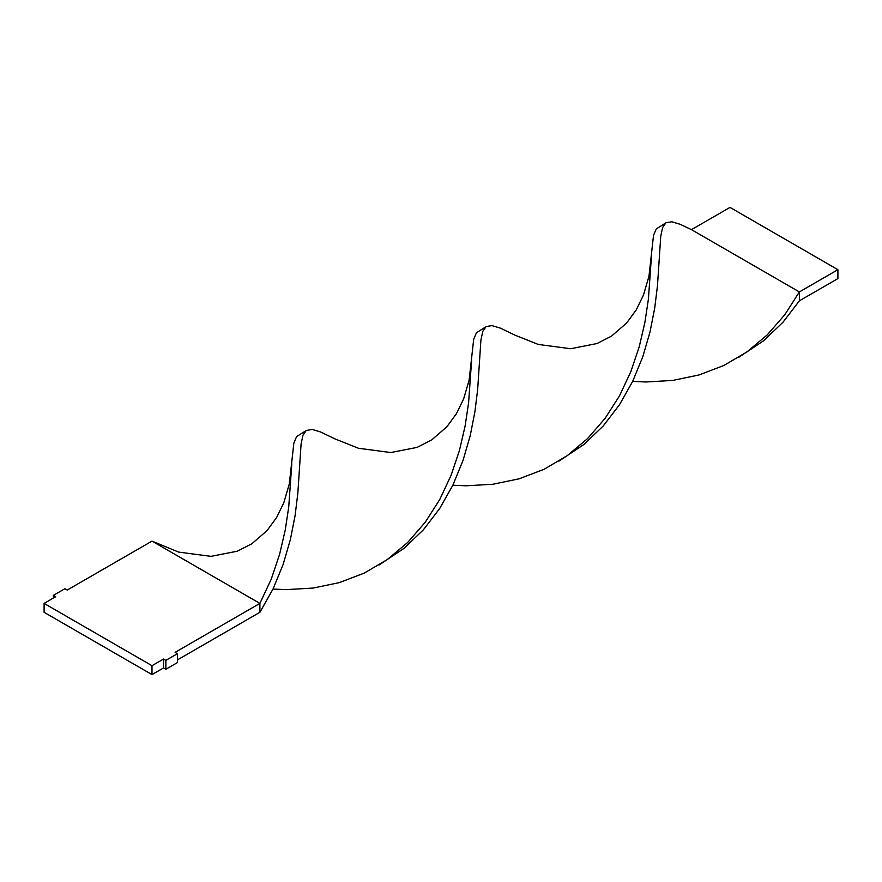 <?xml version="1.0" encoding="UTF-8"?>
<svg xmlns="http://www.w3.org/2000/svg" width="882" height="882" viewBox="0 0 882 882"><rect width="100%" height="100%" fill="white"/><g stroke="black" fill="none" stroke-linecap="round" stroke-linejoin="round"><path stroke-width="1.32" d="M53.35 598.062L53.35 595.394L55.665 596.728L44.1 603.409L44.1 612.306L151.991 674.598L163.556 667.928L165.871 669.262L177.425 662.58L177.425 653.683L175.11 652.349L259.892 603.409L259.892 612.306L273.078 588.911L283.166 564.337L290.376 539.563L295.095 515.551L297.84 493.236L301.082 444.032L302.967 435.179L306.219 430.526L312.129 429.424L320.475 431.937L334.906 438.872L358.478 448.277L390.825 452.543L417.098 447.383L431.651 439.964L446.81 426.844L456.424 413.713L463.667 398.829L469.136 380.076L473.7 339.206L476.445 332.746L486.269 326.549L491.947 325.601L500.303 328.115L514.724 335.05L538.307 344.454L570.643 348.721L596.927 343.561L611.48 336.141L626.639 323.021L636.253 309.891L643.485 295.007L648.965 276.264L653.518 235.384L656.274 228.923L666.097 222.727L671.775 221.779L680.132 224.293L691.466 229.651L799.368 291.942L799.368 300.839L783.04 322.173L763.735 340.65L738.675 357.375M44.1 603.409L151.991 665.701L151.991 674.598M151.991 665.701L163.556 659.019L163.556 667.928M163.556 659.019L165.871 660.364L165.871 669.262M165.871 660.364L177.425 653.683M177.425 659.912L259.892 612.306M53.35 595.394L64.904 588.724L67.219 590.058L151.991 541.118L178.649 552.099L210.996 556.355L237.269 551.206L251.822 543.786L266.981 530.666L276.606 517.536L283.839 502.652L289.307 483.898L293.871 443.029L296.617 436.568L306.219 430.526M291.81 463.778L288.745 506.83L285.261 529.95L279.583 554.392L271.237 579.198L259.892 603.409L151.991 541.118M379.028 565.02L404.077 548.295L423.393 529.806L439.71 508.484L452.907 485.089L462.995 460.514L470.205 435.741L474.913 411.729L477.669 389.414L480.899 340.209L482.785 331.356L486.037 326.704M273.012 589.055L286.264 589.617L313.099 588.073L339.338 582.616L364.255 573.091L387.209 559.618L407.66 542.485L425.234 522.232L439.71 499.587L451.055 475.387L459.412 450.57L465.09 426.127L468.574 403.008L471.638 359.955M632.659 381.41L645.911 381.983L672.746 380.429L698.985 374.971L723.902 365.457L746.856 351.973L767.307 334.84L784.892 314.598L799.368 291.942L837.9 269.694L837.9 278.591L799.368 300.839M558.846 461.198L583.906 444.473L603.222 425.995L619.539 404.662L632.725 381.267L642.813 356.703L650.023 331.919L654.742 307.906L657.487 285.592L660.728 236.387L662.614 227.534L665.866 222.881M452.83 485.232L466.082 485.806L492.928 484.251L519.167 478.794L544.084 469.279L567.027 455.796L587.489 438.663L605.063 418.41L619.539 395.764L630.884 371.565L639.241 346.747L644.918 322.305L648.402 299.185L651.467 256.133M691.466 229.651L730.009 207.402L837.9 269.694"/></g></svg>
